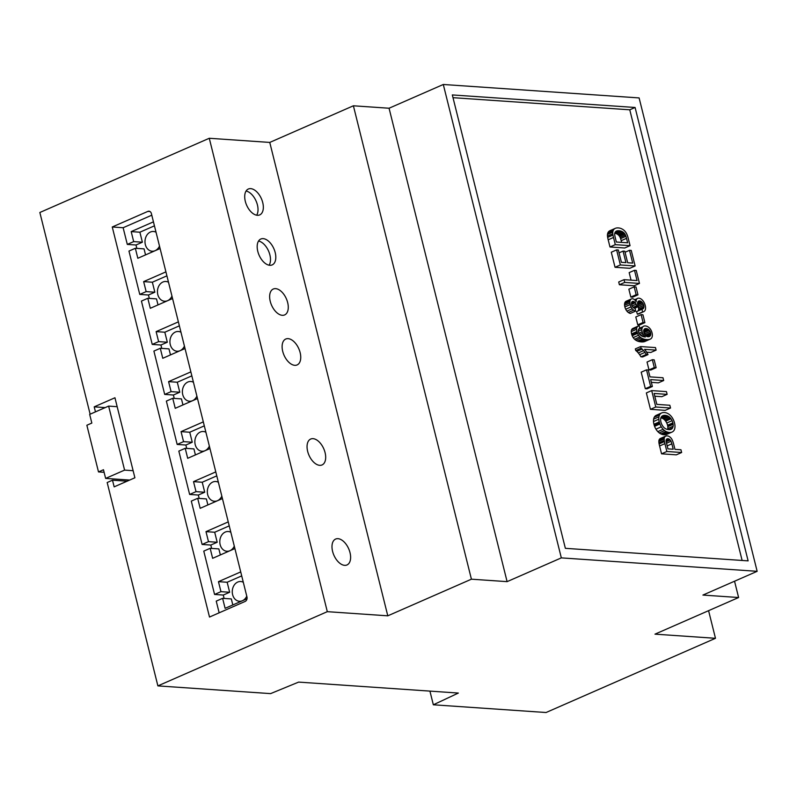 <?xml version="1.0" encoding="UTF-8"?>
<svg xmlns="http://www.w3.org/2000/svg" width="797" height="797" viewBox="0 0 797 797"><rect width="100%" height="100%" fill="white"/><g stroke="black" fill="none" stroke-linecap="round" stroke-linejoin="round"><path stroke-width="1.2" d="M757.15 571.319L639.114 97.921L443.291 84.482L389.066 108.233L353.39 105.792L269.765 142.424L387.79 615.822L327.308 611.668L157.886 685.888L270.591 693.619L298.626 682.102L458.345 693.061L433.339 704.787L546.055 712.518L715.477 638.297L654.985 634.153L738.61 597.521L702.924 595.07L757.15 571.319L561.327 557.88L507.101 581.641L471.416 579.19L387.79 615.822M269.765 142.424L209.272 138.27L327.308 611.668M263.169 238.632A14.137 8.07 66.3 0 0 260.818 239.02A14.137 8.07 66.3 0 0 259.105 255.209A14.137 8.07 66.3 0 0 272.166 264.913A14.137 8.07 66.3 0 0 274.626 250.637A14.137 8.07 66.3 0 0 263.169 238.632M250.696 188.63A14.137 8.07 66.3 0 0 248.355 189.009A14.137 8.07 66.3 0 0 246.632 205.198A14.137 8.07 66.3 0 0 259.702 214.911A14.137 8.07 66.3 0 0 262.153 200.625A14.137 8.07 66.3 0 0 250.696 188.63M275.632 288.644A14.137 8.07 66.3 0 0 273.291 289.022A14.137 8.07 66.3 0 0 271.568 305.211A14.137 8.07 66.3 0 0 284.639 314.925A14.137 8.07 66.3 0 0 287.089 300.638A14.137 8.07 66.3 0 0 275.632 288.644M288.106 338.645A14.137 8.07 66.3 0 0 285.754 339.034A14.137 8.07 66.3 0 0 284.041 355.223A14.137 8.07 66.3 0 0 297.102 364.936A14.137 8.07 66.3 0 0 299.562 350.65A14.137 8.07 66.3 0 0 288.106 338.645M337.978 538.672A14.137 8.07 66.3 0 0 335.627 539.061A14.137 8.07 66.3 0 0 333.913 555.25A14.137 8.07 66.3 0 0 346.974 564.963A14.137 8.07 66.3 0 0 349.435 550.677A14.137 8.07 66.3 0 0 337.978 538.672M313.042 438.659A14.137 8.07 66.3 0 0 310.691 439.047A14.137 8.07 66.3 0 0 308.977 455.236A14.137 8.07 66.3 0 0 322.038 464.95A14.137 8.07 66.3 0 0 324.499 450.664A14.137 8.07 66.3 0 0 313.042 438.659M256.664 215.21A14.137 8.07 66.3 0 0 256.096 201.053A14.137 8.07 66.3 0 0 246.074 191.041M269.127 265.212A14.137 8.07 66.3 0 0 268.569 251.055A14.137 8.07 66.3 0 0 258.547 241.053M353.39 105.792L471.416 579.19M209.272 138.27L39.85 212.49L90.141 414.201M157.886 685.888L107.177 482.524L112.497 480.192L114.16 486.857L134.892 477.782L114.947 397.763L94.205 406.849L95.461 411.87M151.38 213.556A3.537 2.78 -86.1 0 0 148.959 211.195A3.537 2.78 -86.1 0 0 147.883 211.384L112.257 226.986L209.511 617.047L245.137 601.436A3.537 2.78 -86.1 0 0 246.96 596.943L151.38 213.556M389.066 108.233L507.101 581.641M443.291 84.482L561.327 557.88M635.089 107.475L452.317 94.933L565.362 548.326L748.124 560.869L635.089 107.475L629.769 109.807L452.995 97.672M734.545 581.222L738.61 597.521M708.583 610.671L715.477 638.297M429.932 691.119L433.339 704.787M127.092 481.199L112.497 480.192M105.194 407.606L94.205 406.849M232.824 604.953L231.319 598.926L222.612 598.328L216.236 601.117L219.155 612.823M241.71 575.882L227.165 582.258L229.656 592.261L223.28 595.05L224.116 598.427M223.28 595.05L214.572 594.452L203.773 551.116L210.149 548.316L212.64 558.318L234.906 548.565M229.247 525.871L214.692 532.247L217.192 542.249L210.806 545.048L211.653 548.426M210.806 545.048L202.109 544.451L191.3 501.104L197.676 498.314L200.177 508.317L222.433 498.563M216.774 475.869L202.229 482.245L204.719 492.237L198.343 495.037L199.18 498.414M198.343 495.037L189.636 494.439L178.837 451.102L185.213 448.303L187.703 458.305L209.97 448.552M204.311 425.857L189.756 432.233L192.256 442.235L185.87 445.035L186.717 448.412M185.87 445.035L177.173 444.437L166.364 401.09L172.74 398.301L175.24 408.303L197.497 398.55M191.838 375.855L177.293 382.231L179.783 392.224L173.407 395.023L174.244 398.4M173.407 395.023L164.7 394.425L153.901 351.088L160.277 348.289L162.767 358.291L185.034 348.538M179.375 325.843L164.82 332.219L167.32 342.222L160.934 345.011L161.781 348.399M160.934 345.011L152.237 344.424L141.428 301.077L147.804 298.287L150.304 308.29L172.56 298.536M166.902 275.842L152.357 282.218L154.847 292.21L148.471 295.01L149.308 298.387M148.471 295.01L139.764 294.412L128.965 251.075L135.341 248.275L137.831 258.278L160.097 248.525M154.439 225.83L139.883 232.206L142.384 242.208L135.998 244.998L136.845 248.385M135.998 244.998L127.301 244.41L123.136 227.733L112.257 226.986M151.779 215.19L123.136 227.733M629.769 109.807L742.127 560.46M133.129 470.698L124.591 470.11L105.632 478.409L103.471 469.742L98.499 471.924L86.863 425.249L91.834 423.068L89.672 414.4L108.631 406.101L117.169 406.689M105.632 478.409L129.682 480.063M153.442 221.855L131.186 231.608L133.677 241.611L127.301 244.41M139.883 232.206L131.186 231.608M135.341 248.275L144.048 248.873L145.542 254.901M156.033 232.226A9.893 7.791 -86.1 0 0 153.462 231.479A9.893 7.791 -86.1 0 0 145.014 240.814A9.893 7.791 -86.1 0 0 152.107 251.224A9.893 7.791 -86.1 0 0 159.49 246.104M165.915 271.867L143.649 281.62L146.15 291.612L139.764 294.412M152.357 282.218L143.649 281.62M147.804 298.287L156.511 298.885L158.015 304.912M168.496 282.238A9.893 7.791 -86.1 0 0 165.925 281.48A9.893 7.791 -86.1 0 0 157.477 290.825A9.893 7.791 -86.1 0 0 164.571 301.226A9.893 7.791 -86.1 0 0 171.963 296.115M178.379 321.868L156.122 331.622L158.613 341.624L152.237 344.424M164.82 332.219L156.122 331.622M160.277 348.289L168.984 348.887L170.478 354.914M180.969 332.239A9.893 7.791 -86.1 0 0 178.398 331.492A9.893 7.791 -86.1 0 0 169.95 340.827A9.893 7.791 -86.1 0 0 177.044 351.238A9.893 7.791 -86.1 0 0 184.426 346.117M190.852 371.88L168.585 381.633L171.086 391.636L164.7 394.425M177.293 382.231L168.585 381.633M172.74 398.301L181.447 398.898L182.951 404.926M193.432 382.251A9.893 7.791 -86.1 0 0 190.862 381.494A9.893 7.791 -86.1 0 0 182.413 390.839A9.893 7.791 -86.1 0 0 189.507 401.24A9.893 7.791 -86.1 0 0 196.899 396.129M203.315 421.882L181.058 431.635L183.549 441.638L177.173 444.437M189.756 432.233L181.058 431.635M185.213 448.303L193.92 448.9L195.414 454.928M205.905 432.253A9.893 7.791 -86.1 0 0 203.335 431.506A9.893 7.791 -86.1 0 0 194.886 440.841A9.893 7.791 -86.1 0 0 201.98 451.251A9.893 7.791 -86.1 0 0 209.362 446.131M215.788 471.894L193.522 481.647L196.022 491.649L189.636 494.439M202.229 482.245L193.522 481.647M197.676 498.314L206.383 498.912L207.887 504.939M218.368 482.265A9.893 7.791 -86.1 0 0 215.798 481.508A9.893 7.791 -86.1 0 0 207.35 490.852A9.893 7.791 -86.1 0 0 214.443 501.253A9.893 7.791 -86.1 0 0 221.835 496.142M228.251 521.896L205.995 531.649L208.485 541.651L202.109 544.451M214.692 532.247L205.995 531.649M210.149 548.316L218.856 548.914L220.351 554.941M230.841 532.266A9.893 7.791 -86.1 0 0 228.271 531.519A9.893 7.791 -86.1 0 0 219.823 540.854A9.893 7.791 -86.1 0 0 226.916 551.265A9.893 7.791 -86.1 0 0 234.298 546.144M240.724 571.907L218.458 581.661L220.958 591.663L214.572 594.452M227.165 582.258L218.458 581.661M243.304 582.278A9.893 7.791 -86.1 0 0 240.734 581.521A9.893 7.791 -86.1 0 0 232.286 590.866A9.893 7.791 -86.1 0 0 239.379 601.267A9.893 7.791 -86.1 0 0 246.771 596.156M222.612 598.328L225.113 608.33L247.03 598.726M229.656 592.261L220.958 591.663M217.192 542.249L208.485 541.651M204.719 492.237L196.022 491.649M192.256 442.235L183.549 441.638M179.783 392.224L171.086 391.636M167.32 342.222L158.613 341.624M154.847 292.21L146.15 291.612M142.384 242.208L133.677 241.611M656.519 415.197A14.655 8.369 66.3 0 0 656.369 415.267A14.655 8.369 66.3 0 0 656.22 415.327A13.22 7.542 66.3 0 0 655.463 415.795A10.969 6.266 66.3 0 0 654.267 417.21A9.644 5.499 66.3 0 0 653.62 419.142A9.694 5.529 66.3 0 0 653.5 421.523A10.64 6.067 66.3 0 0 653.938 424.283A12.363 7.053 66.3 0 0 654.237 425.339A10.64 6.067 66.3 0 0 654.566 426.325A9.385 5.36 66.3 0 0 655.941 429.155A10.072 5.748 66.3 0 0 657.814 431.615A10.251 5.858 66.3 0 0 659.219 432.891A12.254 6.994 66.3 0 0 660.813 433.877A14.436 8.239 66.3 0 0 662.387 434.485A21.459 12.254 66.3 0 0 664.26 434.793A15.312 8.737 66.3 0 0 665.206 434.783A14.386 8.209 66.3 0 0 666.073 434.624A14.246 8.129 66.3 0 0 666.7 434.405A14.246 8.129 66.3 0 0 666.89 434.315M610.323 230.542A13.738 7.84 66.3 0 0 609.994 230.672A13.738 7.84 66.3 0 0 609.675 230.821A11.078 6.316 66.3 0 0 608.509 231.788A8.906 5.081 66.3 0 0 607.772 233.113A6.884 3.925 66.3 0 0 607.473 234.448A7.9 4.513 66.3 0 0 607.473 236.101A8.657 4.941 66.3 0 0 607.653 237.386A29.499 16.837 66.3 0 0 608.191 239.797L609.984 246.98L624.738 247.997L630.058 245.665L628.185 238.144A17.395 9.933 66.3 0 0 627.647 236.261A11.038 6.296 66.3 0 0 627.1 234.776A9.365 5.34 66.3 0 0 626.422 233.352A6.665 3.806 66.3 0 0 625.735 232.236A6.804 3.885 66.3 0 0 624.958 231.26A10.311 5.878 66.3 0 0 623.921 230.243A9.165 5.23 66.3 0 0 622.846 229.446A16.01 9.136 66.3 0 0 621.421 228.679A13.748 7.84 66.3 0 0 620.704 228.39A17.046 9.723 66.3 0 0 619.917 228.161A19.068 10.879 66.3 0 0 619.149 228.012A23.93 13.659 66.3 0 0 618.303 227.912A22.386 12.782 66.3 0 0 617.326 227.902A18.102 10.331 66.3 0 0 616.489 227.992A16.378 9.345 66.3 0 0 615.683 228.191A13.738 7.84 66.3 0 0 615.314 228.34A13.738 7.84 66.3 0 0 614.995 228.49A11.078 6.316 66.3 0 0 613.829 229.456A8.906 5.081 66.3 0 0 613.092 230.791A6.884 3.925 66.3 0 0 612.793 232.116A7.9 4.513 66.3 0 0 612.793 233.77A8.657 4.941 66.3 0 0 612.973 235.055A29.499 16.837 66.3 0 0 613.511 237.466L615.294 244.649L630.058 245.665M646.516 369.848L641.196 372.179L645.311 388.697L647.054 388.816L652.374 386.485L650.661 379.621L663.682 380.518L662.994 377.758L649.973 376.871L648.25 369.967L646.516 369.848L650.631 386.366L652.374 386.485M651.338 382.361L658.362 382.839L663.682 380.518M654.795 396.209L661.819 396.687L667.129 394.366L666.451 391.606L651.687 390.6L655.782 407.008L670.536 408.014L669.849 405.265L656.828 404.368L654.108 393.469L667.129 394.366M651.687 390.6L646.367 392.931L650.462 409.329L665.216 410.345L670.536 408.014M660.574 438.38A7.611 4.344 66.3 0 0 660.484 438.42A7.611 4.344 66.3 0 0 660.394 438.46A7.273 4.154 66.3 0 0 659.996 438.699A6.964 3.975 66.3 0 0 659.348 439.416A4.921 2.809 66.3 0 0 658.989 440.273A5.31 3.029 66.3 0 0 658.86 441.349A7.711 4.403 66.3 0 0 658.94 442.803A9.295 5.31 66.3 0 0 659.119 443.899A32.269 18.411 66.3 0 0 659.597 445.961L661.55 453.822L676.314 454.838L681.634 452.507L680.947 449.757L674.949 449.349L673.614 443.999A14.067 8.03 66.3 0 0 672.16 439.844A4.682 2.67 66.3 0 0 670.785 437.792A7.482 4.274 66.3 0 0 669.908 436.995A7.293 4.164 66.3 0 0 669.022 436.417A7.701 4.393 66.3 0 0 668.135 436.049A9.624 5.489 66.3 0 0 667.169 435.879A9.086 5.19 66.3 0 0 666.641 435.879A7.97 4.543 66.3 0 0 666.162 435.959A7.611 4.344 66.3 0 0 665.804 436.089A7.611 4.344 66.3 0 0 665.714 436.128A7.273 4.154 66.3 0 0 665.316 436.367A6.964 3.975 66.3 0 0 664.668 437.085A4.921 2.809 66.3 0 0 664.309 437.942A5.31 3.029 66.3 0 0 664.17 439.017A7.711 4.403 66.3 0 0 664.26 440.472A9.295 5.31 66.3 0 0 664.439 441.568A32.269 18.411 66.3 0 0 664.907 443.63L666.87 451.491L681.634 452.507M616.609 249.889L611.289 252.221L615.045 267.284L629.809 268.3L635.119 265.969L631.244 250.427L629.51 250.308L632.698 263.1L627.667 262.751L624.788 251.214L623.055 251.095L625.924 262.631L621.411 262.323L618.342 250.009L616.609 249.889L620.365 264.953L635.119 265.969M638.108 326.152L633.007 328.394A7.143 4.075 66.3 0 0 632.898 328.434A7.143 4.075 66.3 0 0 632.41 328.723A6.366 3.636 66.3 0 0 631.911 329.241A5.808 3.318 66.3 0 0 631.563 329.898A5.39 3.078 66.3 0 0 631.284 331.592A7.014 4.005 66.3 0 0 631.593 333.873A8.369 4.782 66.3 0 0 631.872 334.85A6.904 3.945 66.3 0 0 632.2 335.726A6.207 3.547 66.3 0 0 633.207 337.599A7.283 4.154 66.3 0 0 634.591 339.243A8.259 4.712 66.3 0 0 635.847 340.229A14.366 8.199 66.3 0 0 637.53 341.086A19.586 11.178 66.3 0 0 639.204 341.594A35.188 20.084 66.3 0 0 641.366 341.903A30.934 17.654 66.3 0 0 643.239 341.883A16.817 9.604 66.3 0 0 644.524 341.624A12.164 6.944 66.3 0 0 644.883 341.485A12.164 6.944 66.3 0 0 645.211 341.315M637.779 304.982L642.571 302.88A4.075 2.331 -113.7 0 1 643.259 304.055A4.503 2.57 -113.7 0 1 643.737 305.41A4.025 2.301 -113.7 0 1 643.906 306.815A3.766 2.152 -113.7 0 1 643.697 307.951A4.025 2.301 -113.7 0 1 643.129 308.708A10.799 6.167 -113.7 0 1 642.462 309.087A10.799 6.167 -113.7 0 1 641.854 309.296L636.534 311.627L637.411 314.197A9.514 5.43 66.3 0 0 638.258 314.028A7.512 4.284 66.3 0 0 638.427 313.958A7.512 4.284 66.3 0 0 638.586 313.879M638.088 306.735A4.503 2.57 -113.7 0 1 638.417 307.742A4.025 2.301 -113.7 0 1 638.586 309.146A3.766 2.152 -113.7 0 1 638.377 310.282A4.025 2.301 -113.7 0 1 637.819 311.029A10.799 6.167 -113.7 0 1 637.72 311.099M631.344 298.975L626.253 301.206A6.207 3.547 66.3 0 0 626.133 301.246A6.207 3.547 66.3 0 0 625.844 301.405A6.735 3.846 66.3 0 0 625.466 301.714A5.659 3.228 66.3 0 0 624.908 302.581A6.197 3.537 66.3 0 0 624.599 303.806A6.605 3.766 66.3 0 0 624.589 305.271A7.153 4.085 66.3 0 0 624.868 306.915A7.043 4.025 66.3 0 0 625.715 309.246A5.858 3.347 66.3 0 0 626.9 311.119A6.276 3.577 66.3 0 0 628.355 312.494A9.933 5.669 66.3 0 0 630.258 313.45L635.568 311.119L635.259 308.578A8.209 4.682 -113.7 0 1 633.874 307.971A3.855 2.202 -113.7 0 1 632.938 307.164A3.477 1.983 -113.7 0 1 632.17 305.998A3.865 2.212 -113.7 0 1 631.652 304.633L631.622 304.484A3.776 2.162 -113.7 0 1 631.483 303.199A3.278 1.873 -113.7 0 1 631.702 302.212A3.666 2.092 -113.7 0 1 631.941 301.824A3.497 2.002 -113.7 0 1 632.26 301.555A3.706 2.122 -113.7 0 1 632.39 301.485A3.706 2.122 -113.7 0 1 632.639 301.405A4.752 2.71 -113.7 0 1 633.117 301.376A5.469 3.118 -113.7 0 1 633.565 301.455A3.945 2.252 -113.7 0 1 633.964 301.595A3.268 1.863 -113.7 0 1 634.671 302.083A3.128 1.783 -113.7 0 1 635.299 302.81A5.3 3.019 -113.7 0 1 636.096 304.235A5.519 3.148 -113.7 0 1 636.644 305.799L638.387 306.606A10.909 6.227 -113.7 0 1 637.949 305.51A4.523 2.58 -113.7 0 1 637.73 304.793L637.69 304.593A4.304 2.461 -113.7 0 1 637.54 303.099A4.045 2.311 -113.7 0 1 637.809 301.914A4.473 2.55 -113.7 0 1 638.118 301.435A4.393 2.511 -113.7 0 1 638.517 301.117A4.712 2.69 -113.7 0 1 638.666 301.037A4.712 2.69 -113.7 0 1 638.985 300.937A6.127 3.497 -113.7 0 1 639.583 300.897A6.306 3.596 -113.7 0 1 640.25 301.027A5.031 2.869 -113.7 0 1 640.858 301.296A4.782 2.73 -113.7 0 1 641.475 301.714A5.041 2.879 -113.7 0 1 642.083 302.292L642.571 302.88M624.031 279.667L618.711 281.999L619.399 284.748L634.163 285.764L639.473 283.433L636.225 270.412L634.492 270.293L637.052 280.564L624.031 279.667L624.718 282.417L639.473 283.433M634.492 270.293L629.172 272.624L631.055 280.155M640.649 346.565L635.329 348.887L635.747 350.541A7.761 4.433 -113.7 0 1 636.833 351.407A15.073 8.598 -113.7 0 1 638.287 352.951A15.213 8.687 -113.7 0 1 639.632 354.715A17.654 10.082 -113.7 0 1 640.947 356.817L642.701 356.936L648.021 354.605A12.543 7.153 66.3 0 0 647.373 353.42A24.01 13.698 66.3 0 0 646.417 351.856A18.69 10.67 66.3 0 0 645.381 350.361A10.431 5.948 66.3 0 0 644.564 349.345L656.11 350.132L655.473 347.582L640.649 346.565L641.057 348.209A7.761 4.433 -113.7 0 1 642.153 349.086A15.073 8.598 -113.7 0 1 643.597 350.62A15.213 8.687 -113.7 0 1 644.952 352.384A17.654 10.082 -113.7 0 1 646.267 354.486L648.021 354.605M646.626 352.174L650.79 352.463L656.11 350.132M641.107 314.636L635.797 316.967L637.759 324.837L639.573 324.957L644.893 322.626L642.93 314.765L641.107 314.636L643.069 322.506L644.893 322.626M634.183 286.85L628.863 289.181L630.826 297.052L632.649 297.171L637.959 294.84L636.006 286.98L634.183 286.85L636.145 294.721L637.959 294.84M652.344 359.706L647.034 362.037L648.997 369.908L650.81 370.027L656.13 367.706L654.168 359.836L652.344 359.706L654.307 367.576L656.13 367.706M108.631 406.101L124.591 470.11M674.521 423.008A10.441 5.958 66.3 0 0 673.644 420.378A10.56 6.027 66.3 0 0 672.349 417.887A9.016 5.151 66.3 0 0 670.745 415.785A10.939 6.246 66.3 0 0 668.763 414.081A13.141 7.502 66.3 0 0 667.727 413.464A14.416 8.229 66.3 0 0 666.641 412.985A15.492 8.837 66.3 0 0 665.565 412.687A18.56 10.59 66.3 0 0 664.429 412.517A19.008 10.849 66.3 0 0 663.353 412.527A15.801 9.016 66.3 0 0 662.407 412.687A14.655 8.369 66.3 0 0 661.679 412.936A14.655 8.369 66.3 0 0 661.53 413.005A13.22 7.542 66.3 0 0 660.773 413.464A10.969 6.266 66.3 0 0 659.587 414.888A9.644 5.499 66.3 0 0 658.93 416.811A9.694 5.529 66.3 0 0 658.82 419.192A10.64 6.067 66.3 0 0 659.258 421.952A12.363 7.053 66.3 0 0 659.547 423.008A10.64 6.067 66.3 0 0 659.886 423.994A9.385 5.36 66.3 0 0 661.261 426.823A10.072 5.748 66.3 0 0 663.124 429.284A10.251 5.858 66.3 0 0 664.539 430.559A12.254 6.994 66.3 0 0 666.123 431.546A14.436 8.239 66.3 0 0 667.707 432.153A21.459 12.254 66.3 0 0 669.57 432.472A15.312 8.737 66.3 0 0 670.516 432.462A14.386 8.209 66.3 0 0 671.393 432.303A14.246 8.129 66.3 0 0 672.01 432.074A14.246 8.129 66.3 0 0 672.2 431.994A14.635 8.349 66.3 0 0 672.957 431.526A10.999 6.276 66.3 0 0 674.152 430.131A9.953 5.679 66.3 0 0 674.83 428.208A9.484 5.42 66.3 0 0 674.969 425.817A10.63 6.067 66.3 0 0 674.521 423.008M609.984 246.98L615.294 244.649M645.311 388.697L650.631 386.366M650.462 409.329L655.782 407.008M661.55 453.822L666.87 451.491M658.94 442.803L664.26 440.472M615.045 267.284L620.365 264.953M619.05 252.848L623.055 251.095M625.047 252.26L629.51 250.308M638.975 328.832A9.604 5.479 -113.7 0 1 639.443 328.573A9.604 5.479 -113.7 0 1 639.871 328.424L639.104 325.873A9.783 5.579 66.3 0 0 638.317 326.063A7.143 4.075 66.3 0 0 638.208 326.103A7.143 4.075 66.3 0 0 637.72 326.391A6.366 3.636 66.3 0 0 637.231 326.909A5.808 3.318 66.3 0 0 636.873 327.577A5.39 3.078 66.3 0 0 636.604 329.261A7.014 4.005 66.3 0 0 636.903 331.542A8.369 4.782 66.3 0 0 637.192 332.518A6.904 3.945 66.3 0 0 637.52 333.395A6.207 3.547 66.3 0 0 638.527 335.268A7.283 4.154 66.3 0 0 639.911 336.912A8.259 4.712 66.3 0 0 641.167 337.898A14.366 8.199 66.3 0 0 642.85 338.755A19.586 11.178 66.3 0 0 644.514 339.263A35.188 20.084 66.3 0 0 646.686 339.572A30.934 17.654 66.3 0 0 648.549 339.552A16.817 9.604 66.3 0 0 649.844 339.293A12.164 6.944 66.3 0 0 650.193 339.153A12.164 6.944 66.3 0 0 650.99 338.695A6.844 3.905 66.3 0 0 651.677 337.928A8.468 4.832 66.3 0 0 651.966 337.36A7.113 4.065 66.3 0 0 652.165 336.762A6.376 3.646 66.3 0 0 652.354 334.989A7.372 4.204 66.3 0 0 652.036 332.817A6.874 3.925 66.3 0 0 651.418 331.004A6.097 3.477 66.3 0 0 650.561 329.41A6.167 3.517 66.3 0 0 649.505 328.085A8.02 4.573 66.3 0 0 648.16 326.959A9.514 5.43 66.3 0 0 647.463 326.551A9.594 5.469 66.3 0 0 646.756 326.242A9.873 5.639 66.3 0 0 646.068 326.043A10.929 6.237 66.3 0 0 645.371 325.943A11.188 6.386 66.3 0 0 644.355 325.993A8.289 4.732 66.3 0 0 643.727 326.172A8.289 4.732 66.3 0 0 643.558 326.262A7.502 4.284 66.3 0 0 642.89 326.77A7.153 4.085 66.3 0 0 642.372 327.507L642.233 327.806A6.276 3.587 66.3 0 0 641.874 329.639A5.908 3.367 66.3 0 0 642.123 331.781A5.898 3.367 66.3 0 0 642.601 333.206A6.426 3.666 66.3 0 0 643.309 334.62A5.639 3.218 66.3 0 0 644.185 335.846A7.721 4.403 66.3 0 0 645.351 336.982A31.651 18.062 -113.7 0 1 644.235 336.842A19.178 10.949 -113.7 0 1 643.338 336.653A14.545 8.299 -113.7 0 1 642.442 336.354A8.06 4.603 -113.7 0 1 641.754 336.025A8.727 4.981 -113.7 0 1 640.419 335.059A5.28 3.019 -113.7 0 1 639.453 333.993A3.587 2.042 -113.7 0 1 638.845 332.967A3.786 2.162 -113.7 0 1 638.427 331.801A4.005 2.281 -113.7 0 1 638.357 331.452A3.567 2.032 -113.7 0 1 638.297 331.124A3.268 1.863 -113.7 0 1 638.297 330.147A3.955 2.252 -113.7 0 1 638.566 329.281A3.188 1.823 -113.7 0 1 638.975 328.832M639.035 328.792L639.871 328.424M638.487 329.44L642.233 327.806M638.666 329.121L642.372 327.507M637.411 314.197L642.731 311.866A9.514 5.43 66.3 0 0 643.577 311.697A7.512 4.284 66.3 0 0 643.747 311.627A7.512 4.284 66.3 0 0 644.235 311.338A7.043 4.025 66.3 0 0 644.793 310.77A7.143 4.075 66.3 0 0 645.211 310.003A6.326 3.606 66.3 0 0 645.56 308.05A7.462 4.254 66.3 0 0 645.231 305.53L645.181 305.331A7.721 4.413 66.3 0 0 644.135 302.611A6.964 3.975 66.3 0 0 642.631 300.399A7.9 4.513 66.3 0 0 641.695 299.463A7.014 4.005 66.3 0 0 640.768 298.805A7.143 4.075 66.3 0 0 639.842 298.377A8.608 4.912 66.3 0 0 638.865 298.178A9.086 5.19 66.3 0 0 638.178 298.208A6.784 3.875 66.3 0 0 637.62 298.347A6.057 3.457 66.3 0 0 637.57 298.367A6.057 3.457 66.3 0 0 637.132 298.636A5.35 3.049 66.3 0 0 636.743 299.044A4.892 2.789 66.3 0 0 636.275 300.2A5.629 3.208 66.3 0 0 636.205 301.834A6.197 3.537 66.3 0 0 635.319 300.509A4.812 2.75 66.3 0 0 634.422 299.592A5.38 3.068 66.3 0 0 633.934 299.254A5.21 2.979 66.3 0 0 633.456 298.995A5.33 3.039 66.3 0 0 632.987 298.835A5.987 3.417 66.3 0 0 632.499 298.755A6.446 3.676 66.3 0 0 632.011 298.765A6.147 3.507 66.3 0 0 631.573 298.875A6.207 3.547 66.3 0 0 631.453 298.915A6.207 3.547 66.3 0 0 631.164 299.074A6.735 3.846 66.3 0 0 630.786 299.383A5.659 3.228 66.3 0 0 630.228 300.25A6.197 3.537 66.3 0 0 629.919 301.485A6.605 3.766 66.3 0 0 629.909 302.94A7.153 4.085 66.3 0 0 630.188 304.584A7.043 4.025 66.3 0 0 631.035 306.915A5.858 3.347 66.3 0 0 632.22 308.788A6.276 3.577 66.3 0 0 633.675 310.163A9.933 5.669 66.3 0 0 635.568 311.119M641.854 309.296L642.731 311.866M637.62 304.245L642.083 302.292M634.502 308.309L638.387 306.606M633.436 307.652L636.723 306.217M633.376 307.602L636.713 306.138M633.266 307.503L636.683 305.998M619.399 284.748L624.718 282.417M640.947 356.817L646.267 354.486M635.747 350.541L641.057 348.209M637.759 324.837L643.069 322.506M630.826 297.052L636.145 294.721M648.997 369.908L654.307 367.576M98.499 471.924L104.108 472.312M670.177 429.583A10.61 6.057 66.3 0 0 671.074 429.324A10.61 6.057 66.3 0 0 671.154 429.284A9.066 5.181 66.3 0 0 671.991 428.706A7.661 4.374 66.3 0 0 672.588 427.889A7.611 4.344 66.3 0 0 673.116 426.226A6.456 3.686 66.3 0 0 673.126 424.313A7.113 4.055 66.3 0 0 673.017 423.635A8.09 4.623 66.3 0 0 672.857 422.908A7.502 4.284 66.3 0 0 672.07 420.677A6.476 3.696 66.3 0 0 670.974 418.794A7.173 4.095 66.3 0 0 670.526 418.226A8.269 4.722 66.3 0 0 670.028 417.678A7.422 4.234 66.3 0 0 668.992 416.761A9.494 5.42 66.3 0 0 667.776 416.034A11.507 6.565 66.3 0 0 666.581 415.596A17.763 10.132 66.3 0 0 665.126 415.367A17.574 10.032 66.3 0 0 664.25 415.357A13.808 7.88 66.3 0 0 663.493 415.456A12.363 7.053 66.3 0 0 662.795 415.685A10.271 5.858 66.3 0 0 662.745 415.705A10.271 5.858 66.3 0 0 662.197 416.004A8.468 4.832 66.3 0 0 661.261 417.02A6.824 3.895 66.3 0 0 660.743 418.385A6.784 3.875 66.3 0 0 660.633 420.089A7.173 4.095 66.3 0 0 660.932 422.051A7.223 4.124 66.3 0 0 661.928 424.701A7.631 4.354 66.3 0 0 663.502 427.062L663.612 427.192A5.818 3.318 66.3 0 0 664.608 428.119A9.136 5.21 66.3 0 0 665.913 428.906A12.324 7.034 66.3 0 0 667.209 429.364A22.376 12.772 66.3 0 0 668.892 429.633A15.601 8.897 66.3 0 0 670.177 429.583M614.666 234.079A4.722 2.69 66.3 0 0 614.756 235.215A20.055 11.447 66.3 0 0 615.254 237.636L616.35 242.019L627.637 242.796L626.522 238.333A16.956 9.674 66.3 0 0 625.924 236.291A6.137 3.507 66.3 0 0 625.446 235.075A5.928 3.377 66.3 0 0 624.818 233.959A4.015 2.291 66.3 0 0 624.21 233.152A5.938 3.387 66.3 0 0 623.254 232.286A10.062 5.738 66.3 0 0 621.959 231.499A10.799 6.167 66.3 0 0 621.311 231.23A14.764 8.428 66.3 0 0 620.564 231A17.285 9.863 66.3 0 0 619.827 230.851A23.512 13.419 66.3 0 0 618.98 230.751A21.977 12.543 66.3 0 0 617.844 230.751A13.469 7.691 66.3 0 0 616.998 230.881A10.431 5.948 66.3 0 0 616.46 231.07A10.431 5.948 66.3 0 0 616.22 231.18A6.436 3.676 66.3 0 0 615.683 231.588A7.92 4.523 66.3 0 0 614.915 232.794A4.533 2.59 66.3 0 0 614.666 234.079M667.119 438.828A4.324 2.461 66.3 0 0 667.069 438.848A4.324 2.461 66.3 0 0 666.79 439.008A3.975 2.261 66.3 0 0 666.521 439.277A3.646 2.082 66.3 0 0 666.162 440.024A3.168 1.803 66.3 0 0 666.083 440.96A3.776 2.152 66.3 0 0 666.172 441.658A25.474 14.535 66.3 0 0 666.591 443.521L667.926 448.86L673.206 449.229L671.861 443.829A9.813 5.599 66.3 0 0 671.004 441.279A3.198 1.823 66.3 0 0 670.207 439.984A3.467 1.983 66.3 0 0 669.291 439.177A5.151 2.939 66.3 0 0 668.165 438.748L667.946 438.719A6.007 3.427 66.3 0 0 667.487 438.729A4.722 2.69 66.3 0 0 667.119 438.828L667.009 438.878M647.353 336.643A7.601 4.344 66.3 0 0 648.081 336.772A7.601 4.334 66.3 0 0 648.539 336.762A7.253 4.134 66.3 0 0 648.957 336.693A7.233 4.124 66.3 0 0 649.306 336.573A7.233 4.124 66.3 0 0 649.356 336.553A7.492 4.274 66.3 0 0 649.734 336.334A5.659 3.228 66.3 0 0 650.332 335.676A4.095 2.331 66.3 0 0 650.641 334.86A4.374 2.491 66.3 0 0 650.721 333.823A3.676 2.092 66.3 0 0 650.561 332.767A3.487 1.992 66.3 0 0 650.063 331.452A3.955 2.261 66.3 0 0 649.266 330.257L648.937 329.908A4.652 2.66 66.3 0 0 648.33 329.38A5.629 3.208 66.3 0 0 647.632 328.962A6.615 3.776 66.3 0 0 646.945 328.713A9.703 5.539 66.3 0 0 646.138 328.573A9.076 5.181 66.3 0 0 645.401 328.603A6.167 3.517 66.3 0 0 644.873 328.753A6.167 3.517 66.3 0 0 644.843 328.762A5.25 2.999 66.3 0 0 644.355 329.101A4.393 2.511 66.3 0 0 644.006 329.56A4.294 2.451 66.3 0 0 643.707 330.496A3.666 2.092 66.3 0 0 643.697 331.572A4.045 2.311 66.3 0 0 643.757 331.97A4.643 2.65 66.3 0 0 643.856 332.399A4.065 2.321 66.3 0 0 644.414 333.893A4.214 2.411 66.3 0 0 645.291 335.208L645.47 335.407A4.643 2.65 66.3 0 0 646.068 335.955A4.961 2.829 66.3 0 0 646.716 336.384A5.529 3.158 66.3 0 0 647.353 336.643M633.187 307.423L636.664 305.899M633.127 307.373L636.644 305.829M667.597 429.453A7.611 4.344 66.3 0 0 667.796 428.557A6.456 3.686 66.3 0 0 667.806 426.644A7.113 4.055 66.3 0 0 667.697 425.967A8.09 4.623 66.3 0 0 667.547 425.239A7.502 4.284 66.3 0 0 666.76 423.008A6.476 3.696 66.3 0 0 665.654 421.125A7.173 4.095 66.3 0 0 665.216 420.557A8.269 4.722 66.3 0 0 664.718 420.009A7.422 4.234 66.3 0 0 663.672 419.092A9.494 5.42 66.3 0 0 662.466 418.365A11.507 6.565 66.3 0 0 661.261 417.927A17.763 10.132 66.3 0 0 660.882 417.837M621.63 242.378L621.202 240.664A16.956 9.674 66.3 0 0 620.614 238.622A6.137 3.507 66.3 0 0 620.126 237.406A5.928 3.377 66.3 0 0 619.508 236.291A4.015 2.291 66.3 0 0 618.89 235.484A5.938 3.387 66.3 0 0 617.934 234.607A10.062 5.738 66.3 0 0 616.649 233.83A10.799 6.167 66.3 0 0 615.991 233.551A14.764 8.428 66.3 0 0 615.244 233.322A17.285 9.863 66.3 0 0 614.776 233.222M666.441 439.376L667.946 438.719M666.342 439.545L668.165 438.748M643.797 332.16L648.937 329.908M645.271 335.178A3.676 2.092 66.3 0 0 645.251 335.089A3.487 1.992 66.3 0 0 644.753 333.784A3.955 2.261 66.3 0 0 643.946 332.588L643.886 332.518M643.946 332.588L649.266 330.257M149.995 211.534L147.883 211.384M666.073 434.624L671.393 432.303M665.206 434.783L670.516 432.462M664.26 434.793L669.57 432.472M662.387 434.485L667.707 432.153M660.813 433.877L666.123 431.546M659.219 432.891L664.539 430.559M657.814 431.615L663.124 429.284M655.941 429.155L661.261 426.823M654.566 426.325L659.886 423.994M654.237 425.339L659.547 423.008M653.938 424.283L659.258 421.952M653.5 421.523L658.82 419.192M653.62 419.142L658.93 416.811M654.267 417.21L659.587 414.888M655.463 415.795L660.773 413.464M656.22 415.327L661.53 413.005M609.675 230.821L614.995 228.49M608.191 239.797L613.511 237.466M607.653 237.386L612.973 235.055M607.473 236.101L612.793 233.77M607.473 234.448L612.793 232.116M607.772 233.113L613.092 230.791M608.509 231.788L613.829 229.456M659.996 438.699L665.316 436.367M660.394 438.46L665.714 436.128M659.597 445.961L664.907 443.63M659.119 443.899L664.439 441.568M658.86 441.349L664.17 439.017M658.989 440.273L664.309 437.942M659.348 439.416L664.668 437.085M642.761 336.473L644.185 335.846M641.087 335.587L643.309 334.62M639.802 334.431L642.601 333.206M638.945 333.166L642.123 331.781M638.307 331.193L641.874 329.639M639.782 328.125L642.89 326.77M644.524 341.624L649.844 339.293M643.239 341.883L648.549 339.552M641.366 341.903L646.686 339.572M639.204 341.594L644.514 339.263M637.53 341.086L642.85 338.755M635.847 340.229L641.167 337.898M634.591 339.243L639.911 336.912M633.207 337.599L638.527 335.268M632.2 335.726L637.52 333.395M631.872 334.85L637.192 332.518M631.593 333.873L636.903 331.542M631.284 331.592L636.604 329.261M631.563 329.898L636.873 327.577M631.911 329.241L637.231 326.909M632.41 328.723L637.72 326.391M638.258 314.028L643.577 311.697M637.819 311.029L643.129 308.708M638.377 310.282L643.697 307.951M638.586 309.146L643.906 306.815M638.417 307.742L643.737 305.41M638.238 306.247L643.259 304.055M637.54 303.438L641.475 301.714M637.58 302.73L640.858 301.296M637.72 302.133L640.25 301.027M637.998 301.595L639.583 300.897M638.367 301.206L638.985 300.937M632.151 305.958L636.096 304.235M633.117 307.353L636.644 305.799M631.613 304.434L635.299 302.81M631.483 303.478L634.671 302.083M631.553 302.651L633.964 301.595M631.672 302.282L633.565 301.455M631.862 301.924L633.117 301.376M628.355 312.494L633.675 310.163M626.9 311.119L632.22 308.788M625.715 309.246L631.035 306.915M624.868 306.915L630.188 304.584M624.589 305.271L629.909 302.94M624.599 303.806L629.919 301.485M624.908 302.581L630.228 300.25M625.466 301.714L630.786 299.383M625.844 301.405L631.164 299.074M635.378 300.589L636.275 300.2M634.771 299.901L636.743 299.044M634.601 299.742L637.132 298.636M639.632 354.715L644.952 352.384M638.287 352.951L643.597 350.62M636.833 351.407L642.153 349.086M662.118 416.064L663.493 415.456M661.64 416.502L664.25 415.357M661.221 417.07L665.126 415.367M661.261 417.927L666.581 415.596M662.466 418.365L667.776 416.034M663.672 419.092L668.992 416.761M664.718 420.009L670.028 417.678M665.216 420.557L670.526 418.226M665.654 421.125L670.974 418.794M666.76 423.008L672.07 420.677M667.547 425.239L672.857 422.908M667.697 425.967L673.017 423.635M667.806 426.644L673.126 424.313M667.796 428.557L673.116 426.226M668.663 429.613L672.588 427.889M669.908 429.613L671.991 428.706M615.991 231.319L616.998 230.881M615.513 231.768L617.844 230.751M615.065 232.475L618.98 230.751M614.826 233.033L619.827 230.851M615.244 233.322L620.564 231M615.991 233.551L621.311 231.23M616.649 233.83L621.959 231.499M617.934 234.607L623.254 232.286M618.89 235.484L624.21 233.152M619.508 236.291L624.818 233.959M620.126 237.406L625.446 235.075M620.614 238.622L625.924 236.291M621.202 240.664L626.522 238.333M666.71 439.077L667.487 438.729M666.083 440.582L669.291 439.177M666.192 441.737L670.207 439.984M666.521 443.242L671.004 441.279M667.179 445.882L671.861 443.829M644.444 329.022L645.401 328.603M644.046 329.49L646.138 328.573M643.797 330.088L646.945 328.713M643.687 330.695L647.632 328.962M643.687 331.413L648.33 329.38M644.753 333.784L650.063 331.452M645.251 335.089L650.561 332.767M645.988 335.896L650.721 333.823M646.925 336.483L650.641 334.86M647.881 336.752L650.332 335.676M648.848 336.723L649.734 336.334M666.7 434.405L672.01 432.074M656.369 415.267L661.679 412.936M609.994 230.672L615.314 228.34M660.484 438.42L665.804 436.089M644.883 341.485L650.193 339.153M632.898 328.434L638.208 326.103M638.427 313.958L643.747 311.627M626.133 301.246L631.453 298.915"/></g></svg>
